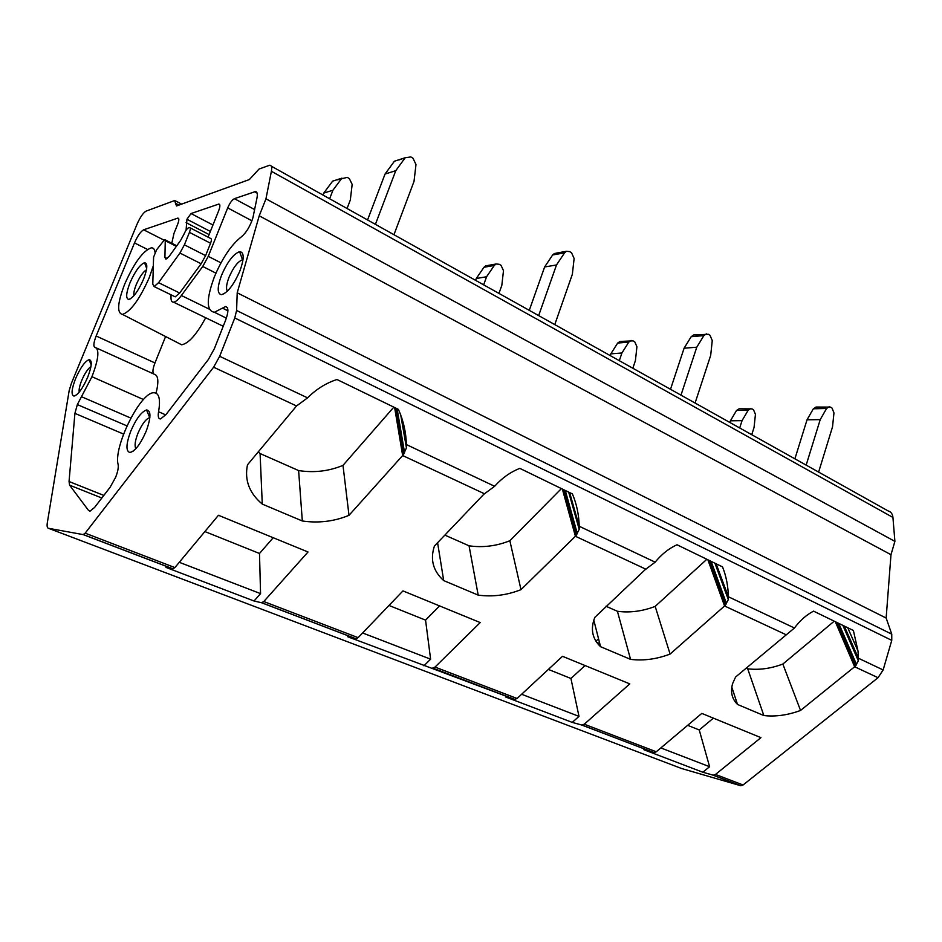 <?xml version="1.0" encoding="UTF-8"?>
<svg xmlns="http://www.w3.org/2000/svg" width="942" height="942" viewBox="0 0 942 942"><rect width="100%" height="100%" fill="white"/><g stroke="black" fill="none" stroke-linecap="round" stroke-linejoin="round"><path stroke-width="1.41" d="M236.595 310.471L237.207 292.809L886.151 618.046L891.756 634.154L236.595 310.471L234.77 317.96L219.674 356.3L213.61 367.203L296.553 405.967L247.487 464.806C244.343 480.031 249.277 493.125 262.276 504.1L302.323 520.985C318.537 523.34 334.092 521.456 348.999 515.333L402.646 455.539L394.639 407.533M401.716 417.695L406.402 444.577C406.037 432.19 403.364 420.45 398.372 409.346L336.977 379.508C326.003 383.088 316.206 389.199 307.575 397.854L296.553 405.967M569.627 492.584L579.212 526.272C578.93 514.815 576.669 504.041 572.406 493.938L519.831 468.374C510.434 472.048 502.027 478.018 494.632 486.284L483.835 494.244L434.403 546.066C429.999 559.513 433.096 571.017 443.706 580.59L478.195 595.12C492.619 597.051 506.89 595.226 520.997 589.657L575.409 536.269L562.374 489.063M494.632 486.284L406.402 444.577L406.438 447.897L403.353 454.668L395.522 407.957M484.6 493.832L402.646 455.539L403.353 454.668M716.167 563.799L728.366 596.781C728.154 586.136 726.211 576.174 722.549 566.907L677.015 544.77C668.867 548.468 661.578 554.273 655.161 562.162L645.223 569.616L594.861 617.328C590.269 628.844 592.165 638.641 600.56 646.707L630.563 659.365C643.527 660.943 656.704 659.176 670.092 654.066L724.563 605.977L707.889 559.784M655.161 562.162L579.212 526.26L579.2 529.322L576.115 535.492L563.398 489.557M645.965 569.239L575.409 536.269L576.115 535.492M847.753 627.761L857.997 651.004L853.393 630.492L813.57 611.146C806.446 614.832 800.064 620.46 794.447 628.008L735.596 677.015L732.699 683.386C730.215 691.675 731.816 698.693 737.504 704.451L763.844 715.555C775.584 716.862 787.818 715.155 800.547 710.445L854.641 666.759L835.33 621.72M794.447 628.008L728.378 596.769L728.319 599.607L725.281 605.27L709.008 560.325M785.946 634.661L724.563 605.977L725.281 605.27M858.433 658.246L883.149 669.939L878.05 677.698L743.061 784.992L740.777 785.734L681.561 768.495L48.442 528.285L83.167 534.597L172.81 568.838L174.882 567.579L85.157 533.16L213.61 367.203M844.315 626.089L858.421 658.258L858.35 660.884L855.348 666.124L836.52 622.297M878.05 677.698L854.641 666.759L855.348 666.124M402.964 590.905L358.078 637.699L356.052 638.77L347.598 636.698L514.603 699.388L517.076 698.493L435.016 667.077L480.208 622.568L402.964 590.905M656.28 751.775L654.019 752.587L643.892 749.738L702.838 772.228L713.212 775.195L715.449 774.477L760.936 737.645L701.802 713.4L656.28 751.775L584.264 724.21L629.786 683.88L562.504 656.303L517.076 698.493M358.125 637.652L263.784 601.538L308.022 551.988L218.45 515.274L174.929 567.52M85.157 533.16L83.167 534.597M263.784 601.538L261.558 602.739L355.805 638.735M435.016 667.077L432.613 668.078M584.264 724.21L581.744 725.034L653.724 752.528M514.603 699.388L505.442 696.915L572.241 722.396L581.744 725.034M172.81 568.838L165.969 567.402L254.022 600.996L261.558 602.739M48.442 528.285C47.182 527.944 46.806 526.036 47.347 522.586L69.166 390.624L71.392 383.347L137.049 224.184C140.17 217.155 143.184 212.81 146.104 211.126L174.765 200.505L175.471 203.26L178.956 205.097M886.151 618.046L890.979 554.685L894.9 541.379L265.962 198.821L271.39 171.291C272.12 167.264 271.531 165.25 269.647 165.227L259.026 169.065L249.383 179.545L176.519 205.968L175.471 203.26M271.261 166.133L888.012 510.87C890.897 511.706 892.545 513.896 892.934 517.441L894.9 541.379M890.979 554.685L259.227 215.812L265.962 198.821M237.207 292.809L259.227 215.812M891.756 634.154L891.756 640.36L883.149 669.939M857.997 651.004L858.421 658.246M219.616 204.496L218.815 204.061C220.287 204.308 220.216 206.581 218.615 210.902L208.076 237.137M218.815 204.061L191.026 213.551L186.952 219.262L186.08 230.248M165.745 414.904L158.574 411.736C157.761 416.529 158.421 418.931 160.54 418.943L166.016 414.551L208.406 359.444L214.364 348.681L225.621 320.186C228.682 311.602 228.647 307.057 225.491 306.574L214.399 312.273C206.263 310.825 206.239 299.061 214.329 276.983C222.277 258.132 231.308 244.732 241.435 236.783C246.345 232.639 250.183 226.28 252.939 217.696L257.001 197.855C257.755 193.711 257.178 191.626 255.27 191.615L234.393 198.68C232.085 199.892 229.848 202.966 227.693 207.888L208.264 256.354L202.73 266.468L181.382 295.505C178.25 299.686 175.648 301.911 173.575 302.182C171.844 302.252 170.997 300.792 171.008 297.79L171.044 294.811M178.603 218.438L177.932 218.085C179.227 218.32 179.11 220.487 177.567 224.573L173.987 233.357L171.797 243.248M177.932 218.085L143.655 229.801C140.711 231.426 137.65 235.794 134.494 242.93L96.166 336C93.564 342.735 93.176 346.515 94.989 347.327C99.652 349.305 98.639 359.102 91.939 376.718L77.338 404.577L74.913 413.361L69.049 481.515L69.578 485.154L88.619 510.552L90.008 511.153L94.589 507.444L110.143 487.214L115.642 477.288C117.75 471.907 118.586 467.727 118.162 464.783C113.17 447.356 140.17 392.531 153.652 392.743C159.057 392.708 160.693 399.031 158.574 411.736M153.664 373.962C152.369 372.314 152.792 368.652 154.959 362.953L165.592 336.541M156.066 393.155C158.904 381.64 158.315 375.34 154.3 374.245L96.425 347.975M152.781 284.119L153.593 257.131L156.584 249.807L164.626 239.598L165.262 240.705L164.921 257.437L165.945 259.18L169.325 256.165L180.546 240.54L183.878 234.381C185.609 230.484 187.281 228.235 188.883 227.646L189.683 227.623C190.625 227.834 190.543 229.412 189.436 232.368L184.397 244.826L179.922 253.045L158.562 282.682L154.158 286.58L152.781 284.119M174.152 296.33L175.212 296.848L179.675 293.021L201.141 263.772L205.591 255.623L210.561 243.248C211.644 240.316 211.703 238.738 210.725 238.514L190.143 227.858M178.203 343.018L181.641 344.784C188.588 343.547 196.607 334.54 205.686 317.76M153.334 265.715L149.201 277.772C139.593 299.309 130.691 311.531 122.507 314.416C116.726 313.109 117.444 303.03 124.674 284.166C134.129 262.936 142.996 250.819 151.285 247.828C153.393 247.699 154.653 249.23 155.053 252.409M129.996 282.777C135.13 271.225 139.981 264.549 144.538 262.724C147.847 263.159 147.505 268.67 143.525 279.256C138.133 291.29 133.187 298.013 128.677 299.426C125.651 298.543 126.087 292.997 129.996 282.777M146.446 269.824C143.054 271.897 139.663 276.807 136.26 284.566C134.259 289.606 133.481 293.303 133.952 295.658M243.012 259.768L242.518 259.78C237.926 261.393 233.416 267.257 228.988 277.36C226.398 284.225 225.856 288.817 227.387 291.16M221.535 275.276C227.446 261.782 233.463 253.904 239.598 251.667C244.249 252.067 244.355 258.485 239.904 270.931C233.651 285.096 227.469 293.021 221.37 294.693C217.107 293.692 217.166 287.216 221.535 275.276M149.86 417.589L149.719 417.6C145.81 418.966 141.865 424.253 137.873 433.45C135.036 440.927 134.376 445.99 135.895 448.627M130.738 431.224C136.06 418.931 141.335 411.842 146.54 409.947C151.167 410.535 151.061 417.577 146.222 431.095C140.594 443.976 135.189 451.124 129.984 452.525C125.722 451.3 125.969 444.2 130.738 431.224M90.95 366.615C87.9 368.652 84.839 373.232 81.754 380.344C79.623 385.667 78.775 389.599 79.222 392.119M75.643 378.484C80.47 367.568 84.945 361.304 89.066 359.667C92.363 360.197 91.916 366.038 87.712 377.177C82.66 388.528 78.092 394.839 74.006 396.099C70.98 395.11 71.521 389.234 75.643 378.484M887.976 594.061L887.164 604.67M595.85 641.055L598.606 639.017M660.848 747.924L709.597 766.717L702.838 772.228M713.377 718.145L699.247 729.968L687.66 725.328M736.397 703.274L734.442 700.542M699.247 729.968L709.597 766.717M834.223 621.19L782.849 664.051C770.697 668.608 758.981 670.186 747.712 668.808L746.111 668.102M782.849 664.051L800.547 710.445M747.712 668.808L763.844 715.555M731.804 687.13L737.504 704.451M858.35 660.884L842.854 625.382M856.572 664.616L838.769 623.392M855.995 665.405L837.662 622.85M521.633 694.266L579 716.379L572.241 722.396M596.651 642.267L599.76 643.586M585.064 665.547L570.923 678.476L548.374 669.421M570.923 678.476L579 716.379M706.853 559.277L655.173 606.389C642.409 611.299 629.821 612.936 617.41 611.287L605.977 606.248M655.173 606.389L670.092 654.066M617.41 611.287L630.563 659.365M593.79 620.13L600.56 646.707M728.319 599.607L714.919 563.198M726.506 603.622L711.116 561.35M725.929 604.481L710.091 560.855M362.623 632.965L430.612 659.176L423.924 665.806M439.573 605.918L425.56 620.13L389.011 605.459M425.56 620.13L430.612 659.176M561.42 488.592L509.858 540.743C496.434 546.101 482.834 547.785 469.057 545.807L444.848 535.115M509.858 540.743L520.997 589.657M469.057 545.807L478.195 595.12M437.594 542.733L443.706 580.59M579.2 529.322L568.674 492.124M577.352 533.678L565.294 490.476M576.763 534.62L564.376 490.028M179.274 562.303L260.557 593.625L254.022 600.996M273.204 537.717L259.497 553.484L204.885 531.559M259.497 553.484L260.557 593.625M258.19 451.866L260.086 453.549L262.276 504.1M393.815 407.132L342.982 465.372C328.817 471.236 314.027 472.966 298.614 470.564L260.086 453.549M342.982 465.372L348.999 515.333M298.614 470.564L302.323 520.985M406.438 447.897L400.715 414.88M404.565 452.666L397.112 408.734M403.988 453.703L396.335 408.357M806.152 465.124L820.223 419.626L807.035 419.802L813.346 408.781L815.996 407.038L830.491 407.109L831.986 407.992L833.964 412.89L832.528 426.844L818.622 472.083M829.219 406.732L826.558 408.487L820.223 419.626M794.895 458.825L807.035 419.802M680.984 395.145L696.762 347.221L684.092 348.199L691.181 336.706L693.665 334.963L708.325 334.28L710.009 335.281L712.258 340.58L710.68 355.381L695.09 403.035M706.382 333.845L703.886 335.599L696.762 347.221M670.504 389.293L684.092 348.199M555.804 253.21L566.413 251.29L569.627 251.608L571.547 252.75L574.125 258.508L572.359 274.263L554.767 324.601M554.473 253.445L552.648 254.964L564.576 252.833L566.413 251.29M538.659 315.594L556.498 264.961L544.629 266.963L552.648 254.964M556.498 264.961L564.576 252.833M529.274 310.354L544.629 266.963M398.972 159.963L405.237 157.726L410.806 156.937L413.008 158.244L415.987 164.544L414.021 181.394L393.956 234.711M394.451 161.212L405.237 157.726M375.411 224.349L395.77 170.69L385.054 174.023L394.215 161.494M395.77 170.69L405.001 158.02M367.557 219.957L385.054 174.023M739.694 427.974L742.037 420.65L730.415 420.803L736.538 410.441L739.129 408.793L752.046 408.887L753.494 409.711L755.437 414.315L754.059 427.421L751.74 434.709M750.798 408.534L748.207 410.182L742.037 420.65M729.873 422.475L730.415 420.803M619.306 360.68L621.92 352.991L610.828 353.851L617.681 343.065L620.083 341.44L633.106 340.863L634.731 341.793L636.922 346.738L635.414 360.586L632.836 368.24M631.222 340.462L628.797 342.099L621.92 352.991M610.239 355.605L610.828 353.851M487.002 265.632L496.093 263.984L499.178 264.266L501.014 265.314L503.499 270.66L501.827 285.355L498.942 293.398M485.719 265.856L483.964 267.281L494.315 265.432L496.093 263.984M483.658 284.849L486.578 276.76L476.275 278.502L483.964 267.281M486.578 276.76L494.315 265.432M475.604 280.351L476.275 278.502M336.965 179.946L347.233 177.367L349.329 178.568L352.167 184.385L350.318 200.01L347.056 208.5M332.656 181.135L341.934 178.144M329.641 198.762L332.938 190.225L323.742 193.086L332.444 181.406M332.938 190.225L341.71 178.415M322.976 195.041L323.742 193.086M219.674 356.3L307.575 397.854M743.061 784.992L715.484 774.442M712.906 775.136L740.471 785.663M271.39 171.291L892.934 517.441M234.77 317.96L891.756 640.36M219.769 204.861L218.438 204.143M212.951 225.008L191.026 213.551M210.36 231.438L186.952 219.262M209.1 234.57L186.104 222.642M227.905 310.801L222.465 308.116M257.154 193.192L254.54 191.768M254.634 209.571L234.393 198.68M251.938 220.805L227.693 207.888M220.97 262.83L208.264 256.354M215.942 273.133L202.73 266.468M209.383 309.2L181.382 295.505M178.733 218.721L177.626 218.155M163.802 240.022L143.655 229.801M147.494 249.43L134.494 242.93M154.959 362.953L96.166 336M143.49 399.526L91.939 376.718M130.82 418.071L81.471 396.7M126.97 425.89L77.338 404.577M123.567 434.085L74.913 413.361M103.832 495.421L69.049 481.515M101.842 498.012L69.578 485.154M90.126 511.141L88.619 510.552M176.378 246.345L165.262 240.705M167.181 258.567L164.921 257.437M210.561 243.248L189.436 232.368M179.675 293.021L158.562 282.682M205.591 255.623L184.397 244.826M201.141 263.772L179.922 253.045M813.346 408.781L826.558 408.487M691.181 336.706L703.886 335.599M736.538 410.441L748.207 410.182M617.681 343.065L628.797 342.099M83.355 534.597L173.034 568.85M261.794 602.762L356.052 638.77M432.884 668.113L514.885 699.435M582.038 725.093L654.019 752.587M713.212 775.195L740.777 785.734M175.389 200.834L181.641 204.12M227.269 307.445L225.491 306.574M226.374 318.125L214.399 312.273M256.872 192.486L255.27 191.615M223.219 326.262L173.575 302.182M176.79 245.768L165.109 239.845M175.212 296.848L154.158 286.58M122.507 314.416L181.641 344.784M146.681 268.364L144.538 262.724M130.597 298.72L128.677 299.426M242.518 259.78L239.598 251.667M224.549 293.504L221.37 294.693M149.719 417.6L146.54 409.947M133.14 451.171L129.984 452.525M91.197 364.848L89.066 359.667M75.925 395.346L74.006 396.099"/></g></svg>
